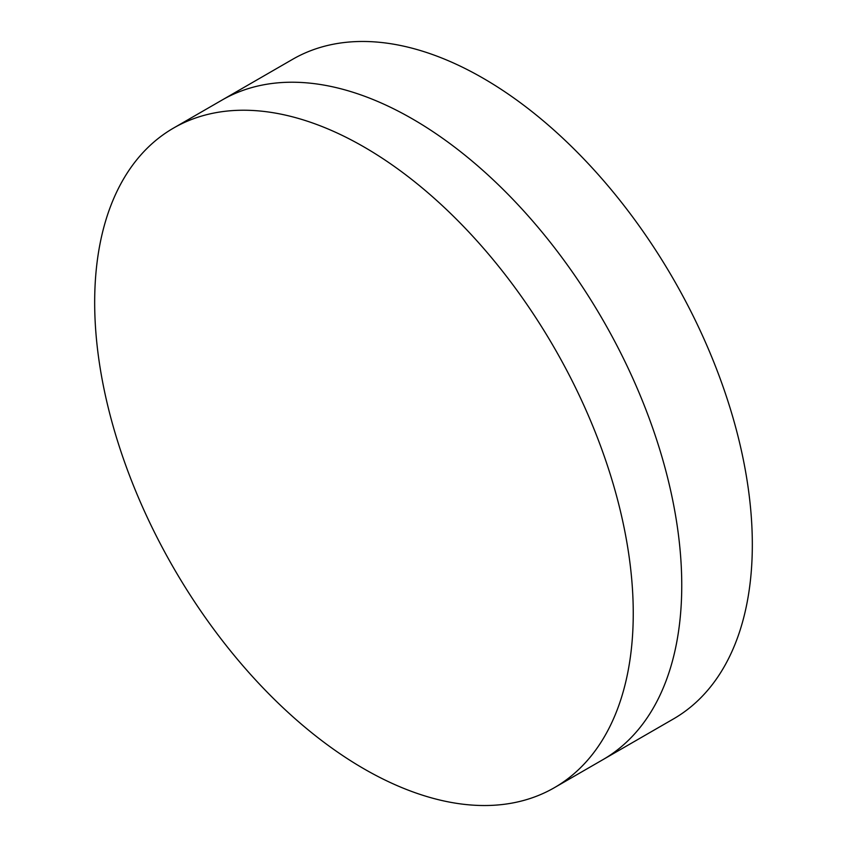 <?xml version="1.0" encoding="UTF-8"?>
<svg xmlns="http://www.w3.org/2000/svg" width="847" height="847" viewBox="0 0 847 847"><rect width="100%" height="100%" fill="white"/><g stroke="black" fill="none" stroke-linecap="round" stroke-linejoin="round"><path stroke-width="1.27" d="M173.55 128.066L222.052 100.062A380.832 219.871 60 0 1 412.468 118.929A380.832 219.871 60 0 1 661.253 454.521A380.832 219.871 60 0 1 602.873 759.685L673.45 718.934A380.832 219.871 60 0 0 731.829 413.77A380.832 219.871 60 0 0 483.044 78.178A380.832 219.871 60 0 0 292.628 59.311L222.052 100.062A380.832 219.871 60 0 1 412.468 118.929A380.832 219.871 60 0 1 661.253 454.521A380.832 219.871 60 0 1 602.873 759.685L554.372 787.689A380.832 219.871 60 0 1 363.956 768.822A380.832 219.871 60 0 1 115.171 433.23A380.832 219.871 60 0 1 173.55 128.066A380.832 219.871 60 0 1 363.956 146.933A380.832 219.871 60 0 1 612.752 482.515A380.832 219.871 60 0 1 554.372 787.689"/></g></svg>
